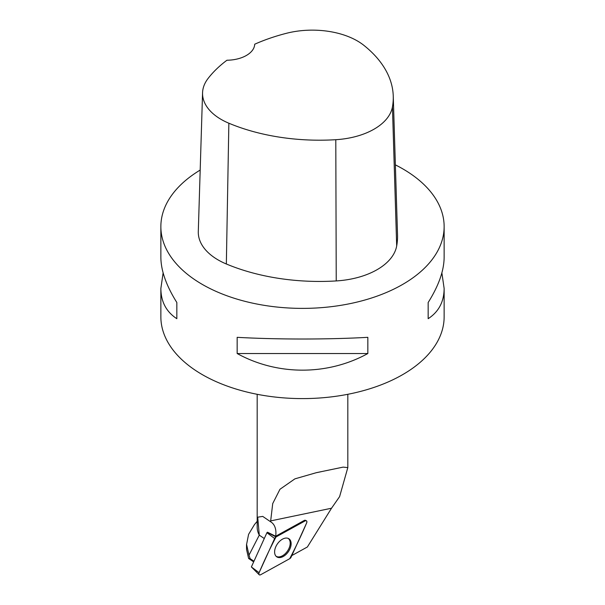 <?xml version="1.0" encoding="UTF-8"?>
<svg xmlns="http://www.w3.org/2000/svg" width="605" height="605" viewBox="0 0 605 605"><rect width="100%" height="100%" fill="white"/><g stroke="black" fill="none" stroke-linecap="round" stroke-linejoin="round"><path stroke-width="0.91" d="M259.182 574.742L251.377 566.945L266.911 532.733L267.266 532.332L275.993 536.968A2.246 1.384 124.1 0 0 274.64 538.495L259.099 572.708A2.246 1.384 124.1 0 0 259.182 574.742A2.246 1.384 124.1 0 0 260.626 574.75L289.742 558.68A2.246 1.384 124.1 0 0 291.103 557.144L306.644 522.932A2.246 1.384 124.1 0 0 306.342 520.754A2.246 1.384 124.1 0 0 305.117 520.897L275.993 536.968M275.736 555.859A10.89 6.723 124.1 0 0 276.47 556.623A10.89 6.723 124.1 0 0 287.579 552.751A10.89 6.723 124.1 0 0 290.007 539.789A10.89 6.723 124.1 0 0 288.661 538.609A10.89 6.723 124.1 0 0 277.793 543.366A10.89 6.723 124.1 0 0 275.736 555.859M253.964 561.236L250.137 558.642L248.625 558.483L253.669 561.894M257.178 521.313L254.425 524.641L248.579 534.359L246.583 544.432L249.003 555.163L259.28 535.13A45.322 26.166 0 0 1 257.178 527.25L257.178 394.294M249.003 555.163L250.137 558.642M248.625 558.483L246.568 549.529M259.28 535.13L257.715 517.184L262.736 516.405L270.571 521.752L272.719 503.572L279.971 489.264L294.9 478.858L316.354 472.679L343.141 467.12L347.815 467.605L339.609 496.614L331.525 508.223L307.37 546.988L291.822 555.564M270.571 521.752L270.677 521.812A23.799 14.686 -55.9 0 1 271.206 522.145A23.799 14.686 -55.9 0 1 275.661 536.242L304.27 520.444A2.087 1.286 124.1 0 1 305.412 520.315L306.342 520.754M163.123 272.87L160.862 288.494L160.862 316.816A141.638 81.773 0 0 0 202.342 374.646A141.638 81.773 0 0 0 356.7 392.373A141.638 81.773 0 0 0 444.138 316.816L444.138 288.494L441.877 272.87M200.187 170.065A141.638 81.773 0 0 0 160.862 226.61A141.638 81.773 0 0 0 202.342 284.433A141.638 81.773 0 0 0 356.7 302.16A141.638 81.773 0 0 0 444.138 226.61A141.638 81.773 0 0 0 395.367 164.87M444.138 226.61L444.138 257.246C444.04 270.609 438.716 285.689 428.166 302.5L428.166 318.691C438.716 311.825 444.04 301.759 444.138 288.494M160.862 288.494C160.96 301.759 166.284 311.825 176.834 318.691L176.834 302.5C166.284 285.689 160.96 270.609 160.862 257.246L160.862 226.61M367.84 353.524L367.84 337.333C327.63 339.571 277.37 339.571 237.16 337.333L237.16 353.524C277.37 375.697 327.63 375.697 367.84 353.524L237.16 353.524M202.562 92.784L198.296 231.518A67.987 39.249 0 0 0 226.346 263.992A158.639 91.589 0 0 0 336.236 280.932A67.987 39.249 0 0 0 396.683 245.985A158.639 91.589 0 0 0 397.523 234.823L393.25 96.089A154.366 89.124 0 0 0 363.832 45.315A63.714 36.784 0 0 0 286.407 33.305A154.366 89.124 0 0 0 254.705 44.218A28.329 16.358 0 0 1 226.943 60.235A154.366 89.124 0 0 0 208.082 78.453A63.714 36.784 0 0 0 202.562 92.784A63.714 36.784 0 0 0 228.856 123.216A154.366 89.124 0 0 0 335.79 139.702A63.714 36.784 0 0 0 392.441 106.949A154.366 89.124 0 0 0 393.25 96.089M176.834 318.691L176.834 302.5M428.166 302.5L428.166 318.691M267.486 532.211L275.661 536.242M288.124 538.359A10.784 6.655 -55.9 0 1 290.203 543.192A10.784 6.655 -55.9 0 1 285 553.93A10.784 6.655 -55.9 0 1 276.031 556.214M289.742 558.68C295.784 547.086 301.419 535.168 306.637 522.939C307.174 521.079 306.667 520.398 305.109 520.897L276.001 536.96C269.959 548.561 264.325 560.472 259.106 572.708C258.569 574.568 259.076 575.249 260.634 574.75L289.742 558.68M305.117 520.897L304.27 520.444M251.377 566.945L259.099 572.708M274.64 538.495L266.911 532.733M270.571 520.92L331.525 508.223M335.79 139.702L336.236 280.932M228.856 123.216L226.346 263.992M392.441 106.949L396.683 245.985M259.273 535.145L264.279 538.533M246.53 549.521L246.53 544.432M347.822 394.294L347.822 467.605M316.362 472.702L321.308 471.673M341.424 467.483L343.141 467.12M262.729 516.405L263.485 516.92"/></g></svg>
